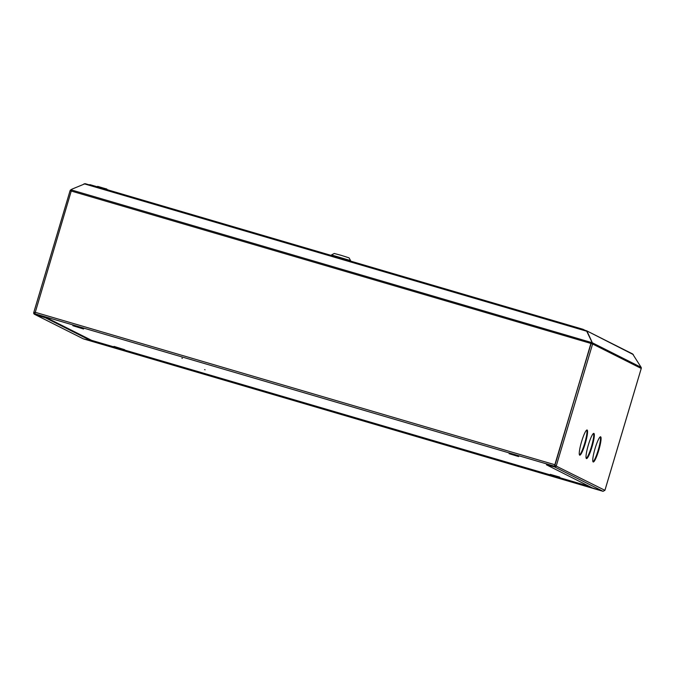 <?xml version="1.0" encoding="UTF-8"?>
<svg xmlns="http://www.w3.org/2000/svg" width="675" height="675" viewBox="0 0 675 675"><rect width="100%" height="100%" fill="white"/><g stroke="black" fill="none" stroke-linecap="round" stroke-linejoin="round"><path stroke-width="1.01" d="M581.572 441.661A13.12 2.033 106.3 0 0 579.715 455.178A13.12 2.033 106.3 0 0 585.25 443.509A13.12 2.033 106.3 0 0 587.107 429.992A13.12 2.033 106.3 0 0 581.572 441.661M579.471 454.95A13.12 2.033 106.3 0 0 584.668 443.34A13.12 2.033 106.3 0 0 586.769 430.051M595.08 448.453A13.12 2.033 106.3 0 0 593.224 461.978A13.12 2.033 106.3 0 0 598.759 450.309A13.12 2.033 106.3 0 0 600.615 436.792A13.12 2.033 106.3 0 0 595.08 448.453M592.979 461.751A13.12 2.033 106.3 0 0 598.185 450.141A13.12 2.033 106.3 0 0 600.286 436.843M588.322 445.061A13.12 2.033 106.3 0 0 586.474 458.578A13.12 2.033 106.3 0 0 592.009 446.909A13.12 2.033 106.3 0 0 593.857 433.392A13.12 2.033 106.3 0 0 588.322 445.061M586.221 458.35A13.12 2.033 106.3 0 0 591.427 446.74A13.12 2.033 106.3 0 0 593.528 433.451M45.512 317.849L91.336 340.909L83.354 338.858L34.509 314.305A1.485 1.468 -63.3 0 0 34.754 314.407L45.512 317.849L45.689 317.267L91.682 340.377L589.275 486.346M34.864 312.998L34.341 312.727A0.878 0.861 -63.3 0 0 34.923 313.816L45.689 317.267M91.336 340.909L91.513 340.318M604.901 490.328L603.053 491.316L592.287 487.865L546.463 464.813L554.453 466.864A1.485 1.468 -63.3 0 0 556.284 465.851L554.698 465.362L555.5 466.037M546.463 464.813L546.64 464.223L554.622 466.273A0.878 0.861 -63.3 0 0 555.702 465.682M603.053 491.316L554.453 466.864L590.903 343.432L70.073 190.696L33.767 312.55A1.485 1.468 -63.3 0 0 34.509 314.305M633.344 354.594L586.71 330.834L632.635 353.945L641.123 367.327A1.485 1.468 116.7 0 1 641.233 368.457L604.91 490.312L554.664 465.328L590.996 343.474L592.608 343.997A1.485 1.468 -63.3 0 0 592.498 342.866L591.663 341.752M71.364 190.493L71.094 190.358A0.878 0.861 -63.3 0 0 70.681 190.839M71.955 189.186L70.808 189.818A1.485 1.468 -63.3 0 0 70.099 190.696M592.042 343.794A0.878 0.861 -63.3 0 0 591.967 343.162L591.502 342.293M587.157 331.467L591.848 341.651M554.538 466.231L34.838 313.774L34.754 314.407L83.354 338.858M83.523 338.909L602.969 491.29M91.682 340.377L91.505 340.959M204.609 369.613L205.09 369.773L204.609 369.613M181.896 358.18L182.368 358.341L181.896 358.18M559.778 477.107L550.226 474.365L559.727 477.267M518.636 456.401L509.085 453.667L518.586 456.57M83.565 329.012L72.841 325.704L83.565 329.012M124.706 349.718L113.991 346.402L124.706 349.718M590.903 343.432L591.688 341.584L586.482 330.733L85.219 183.684L71.989 189.127L71.567 189.996L34.838 313.774M554.842 464.746L591.688 341.584M90.045 185.102L90.315 184.748A1.485 1.468 -63.3 0 0 89.218 184.857M583.723 329.923A1.485 1.468 -63.3 0 0 582.862 329.24L90.315 184.748L582.854 329.24M350.612 260.634L349.068 257.867L341.297 255.361L334.226 253.471L331.501 254.939L350.519 260.575L350.485 261.073M106.701 189.422L107.662 189.835M107.696 189.726L108.245 190.004M102.803 188.409L102.946 187.937L97.639 186.351L97.495 186.848M103.899 188.232A55.713 1.552 -163.4 0 0 106.827 189L106.667 189.54M102.946 187.954L103.908 188.215L103.764 188.696M604.927 490.328L641.25 368.466L592.608 343.997L556.284 465.851M641.123 367.327L592.498 342.866M587.098 331.341L84.063 183.769M554.757 464.704L35.058 312.247M591.266 342.453L71.567 189.996M70.073 190.696L33.75 312.55M585.056 330.32L583.107 329.332M331.349 255.454L331.501 254.948"/></g></svg>
